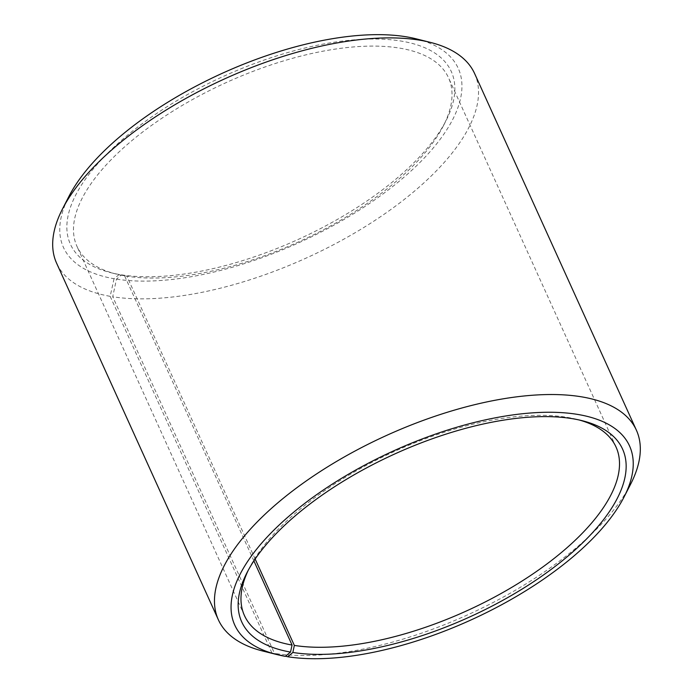 <?xml version="1.0" encoding="UTF-8"?>
<svg xmlns="http://www.w3.org/2000/svg" width="693" height="693" viewBox="0 0 693 693"><rect width="100%" height="100%" fill="white"/><g stroke="black" fill="none" stroke-linecap="round" stroke-linejoin="round"><path stroke-width="0.52" stroke-dasharray="3.46 2.6" d="M253.898 560.906L124.584 275.823A204.011 87.509 -24.4 0 1 116.415 274.09A204.011 87.509 -24.4 0 1 76.966 246.353A204.011 87.509 -24.4 0 1 226.611 82.389A204.011 87.509 -24.4 0 1 448.544 77.807A204.011 87.509 -24.4 0 1 443.425 125.754A204.011 87.509 -24.4 0 1 126.862 276.195L121.561 274.852L116.467 279.132L112.725 296.76L274.506 653.395L285.533 656.184M248.319 570.157A204.011 87.509 -24.4 0 1 249.575 567.628A204.011 87.509 -24.4 0 1 394.092 451.611A204.011 87.509 -24.4 0 1 576.585 419.291A204.011 87.509 -24.4 0 1 579.313 420.019M255.154 559.026L126.862 276.195M124.584 275.823L119.222 274.471A209.104 89.692 -24.4 0 1 110.854 272.695A209.104 89.692 -24.4 0 1 223.804 76.204A209.104 89.692 -24.4 0 1 446.041 120.643A209.104 89.692 -24.4 0 1 121.561 274.852M119.222 274.471L114.042 278.733A216.762 92.975 -24.4 0 1 68.893 196.483M416.337 38.877A216.762 92.975 -24.4 0 1 394.724 184.918A216.762 92.975 -24.4 0 1 116.467 279.132M114.042 278.733L110.17 296.327A229.513 98.441 -24.4 0 1 56.601 263.184M474.618 73.562A229.513 98.441 -24.4 0 1 364.128 227.304A229.513 98.441 -24.4 0 1 112.725 296.76M110.17 296.327L271.942 652.962A229.513 98.441 -24.4 0 1 262.751 651.022M630.647 484.138A229.513 98.441 -24.4 0 1 274.506 653.395M271.942 652.962L285.334 656.349M616.034 447.028L448.544 77.807M244.456 615.575L76.966 246.353M443.425 125.754L446.041 120.643M116.415 274.09L110.854 272.695M249.575 567.628L246.959 572.739M576.585 419.291L582.146 420.686"/><path stroke-width="1.04" d="M285.533 656.184L287.76 656.747A216.762 92.975 -24.4 0 0 624.107 496.898A216.762 92.975 -24.4 0 0 393.737 450.822A216.762 92.975 -24.4 0 0 276.663 654.504A216.762 92.975 -24.4 0 0 285.334 656.349L290.514 652.078L292.065 645.044L253.898 560.906M292.065 645.044A204.011 87.509 -24.4 0 1 244.456 615.575A204.011 87.509 -24.4 0 1 248.319 570.157M579.313 420.019A204.011 87.509 -24.4 0 1 616.034 447.028A204.011 87.509 -24.4 0 1 517.818 583.688A204.011 87.509 -24.4 0 1 294.343 645.417L255.154 559.026M276.663 654.504L262.751 651.022A229.513 98.441 -24.4 0 1 218.382 619.819L56.601 263.184A229.513 98.441 -24.4 0 1 62.353 209.243L68.893 196.483A216.762 92.975 -24.4 0 1 222.444 73.215A216.762 92.975 -24.4 0 1 416.337 38.877L430.249 42.36A229.513 98.441 -24.4 0 1 474.618 73.562L636.399 430.197A229.513 98.441 -24.4 0 1 630.647 484.138L624.107 496.898M62.353 209.243A229.513 98.441 -24.4 0 1 224.948 78.725A229.513 98.441 -24.4 0 1 430.249 42.36M218.382 619.819A229.513 98.441 -24.4 0 1 386.72 435.36A229.513 98.441 -24.4 0 1 636.399 430.197M290.514 652.078A209.104 89.692 -24.4 0 1 246.959 572.739A209.104 89.692 -24.4 0 1 395.097 453.811A209.104 89.692 -24.4 0 1 582.146 420.686A209.104 89.692 -24.4 0 1 561.295 561.581A209.104 89.692 -24.4 0 1 292.853 652.468L294.343 645.417M287.76 656.747L292.853 652.468"/></g></svg>
